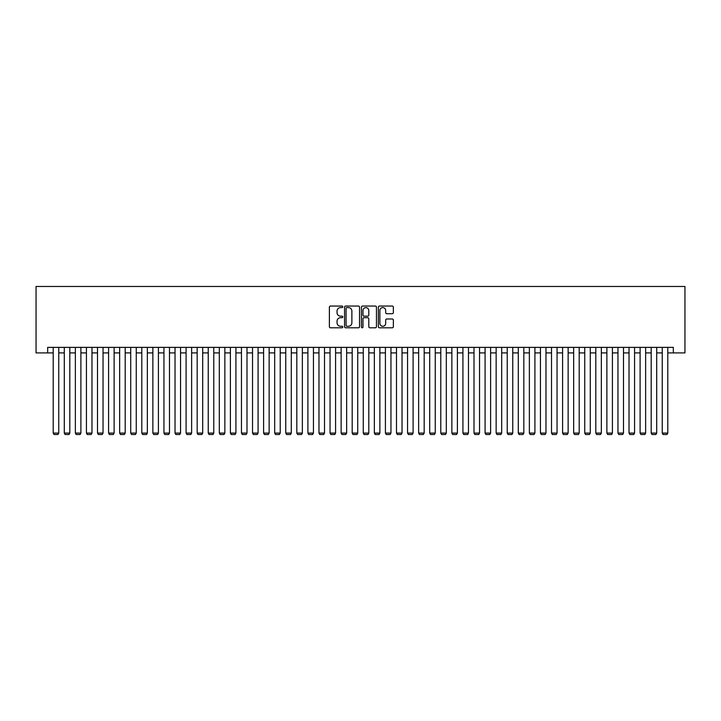 <?xml version="1.0" encoding="UTF-8"?>
<svg xmlns="http://www.w3.org/2000/svg" width="721" height="721" viewBox="0 0 721 721"><rect width="100%" height="100%" fill="white"/><g stroke="black" fill="none" stroke-linecap="round" stroke-linejoin="round"><path stroke-width="1.08" d="M342.781 306.822A0.757 0.757 0 0 0 342.024 306.055L330.47 306.055A1.091 1.091 0 0 0 329.389 307.146L329.389 326.712A1.091 1.091 0 0 0 330.47 327.794L342.024 327.794A0.757 0.757 0 0 0 342.781 327.037A0.757 0.757 0 0 0 342.024 326.271L340.528 326.271A3.479 3.479 0 0 1 337.049 322.792L337.049 321.169A3.479 3.479 0 0 1 340.528 317.691L342.024 317.691A0.757 0.757 0 0 0 342.781 316.925A0.757 0.757 0 0 0 342.024 316.168L340.528 316.168A3.479 3.479 0 0 1 337.049 312.689L337.049 311.057A3.479 3.479 0 0 1 340.528 307.579L342.024 307.579A0.757 0.757 0 0 0 342.781 306.822M392.269 313.716A1.091 1.091 0 0 0 393.351 312.635L393.351 307.146A1.091 1.091 0 0 0 392.269 306.055L379.435 306.055A1.091 1.091 0 0 0 378.354 307.146L378.354 326.712A1.091 1.091 0 0 0 379.435 327.794L392.269 327.794A1.091 1.091 0 0 0 393.351 326.712L393.351 320.079A1.091 1.091 0 0 0 392.269 318.988L386.78 318.988A1.091 1.091 0 0 0 385.69 320.079L385.69 323.368A2.911 2.911 0 0 1 382.779 326.271A2.911 2.911 0 0 1 379.877 323.368L379.877 310.49A2.911 2.911 0 0 1 382.779 307.579A2.911 2.911 0 0 1 385.69 310.49L385.69 312.635A1.091 1.091 0 0 0 386.78 313.716L392.269 313.716M47.676 352.911L47.676 347.378L673.324 347.378L673.324 352.911L684.95 352.911L684.95 286.471L36.05 286.471L36.05 352.911L53.21 352.911M359.545 307.146A1.091 1.091 0 0 0 358.463 306.055L345.638 306.055A1.091 1.091 0 0 0 344.548 307.146L344.548 326.712A1.091 1.091 0 0 0 345.638 327.794L358.463 327.794A1.091 1.091 0 0 0 359.545 326.712L359.545 307.146M362.537 306.055L375.362 306.055A1.091 1.091 0 0 1 376.452 307.146L376.452 326.712A1.091 1.091 0 0 1 375.362 327.794L369.873 327.794A1.091 1.091 0 0 1 368.791 326.712L368.791 318.772A1.091 1.091 0 0 0 367.701 317.691L364.06 317.691A1.091 1.091 0 0 0 362.969 318.772L362.969 327.037A0.757 0.757 0 0 1 362.212 327.794A0.757 0.757 0 0 1 361.455 327.037L361.455 307.146A1.091 1.091 0 0 1 362.537 306.055M58.752 352.911L64.286 352.911M69.82 352.911L75.363 352.911M80.896 352.911L86.43 352.911M91.973 352.911L97.506 352.911M103.04 352.911L108.583 352.911M114.116 352.911L119.65 352.911M125.193 352.911L130.726 352.911M136.26 352.911L141.803 352.911M147.336 352.911L152.87 352.911M158.413 352.911L163.946 352.911M169.48 352.911L175.023 352.911M180.556 352.911L186.09 352.911M191.633 352.911L197.166 352.911M202.7 352.911L208.243 352.911M213.776 352.911L219.31 352.911M224.853 352.911L230.387 352.911M235.92 352.911L241.463 352.911M246.997 352.911L252.53 352.911M258.073 352.911L263.607 352.911M269.14 352.911L274.683 352.911M280.217 352.911L285.75 352.911M291.293 352.911L296.827 352.911M302.36 352.911L307.903 352.911M313.437 352.911L318.97 352.911M324.513 352.911L330.047 352.911M335.58 352.911L341.123 352.911M346.657 352.911L352.19 352.911M357.733 352.911L363.267 352.911M368.81 352.911L374.343 352.911M379.877 352.911L385.42 352.911M390.953 352.911L396.487 352.911M402.03 352.911L407.563 352.911M413.097 352.911L418.64 352.911M424.173 352.911L429.707 352.911M435.25 352.911L440.783 352.911M446.317 352.911L451.86 352.911M457.393 352.911L462.927 352.911M468.47 352.911L474.003 352.911M479.537 352.911L485.08 352.911M490.613 352.911L496.147 352.911M501.69 352.911L507.223 352.911M512.757 352.911L518.3 352.911M523.834 352.911L529.367 352.911M534.91 352.911L540.444 352.911M545.977 352.911L551.52 352.911M557.054 352.911L562.587 352.911M568.13 352.911L573.664 352.911M579.197 352.911L584.74 352.911M590.274 352.911L595.807 352.911M601.35 352.911L606.884 352.911M612.417 352.911L617.96 352.911M623.494 352.911L629.027 352.911M634.57 352.911L640.104 352.911M645.637 352.911L651.18 352.911M656.714 352.911L662.248 352.911M667.79 352.911L673.324 352.911M346.828 307.579A0.757 0.757 0 0 0 346.071 308.336L346.071 325.513A0.757 0.757 0 0 0 346.828 326.271L348.405 326.271A3.479 3.479 0 0 0 351.884 322.792L351.884 311.057A3.479 3.479 0 0 0 348.405 307.579L346.828 307.579M368.791 310.544A2.911 2.911 0 0 0 365.88 307.633A2.911 2.911 0 0 0 362.969 310.544L362.969 315.077A1.091 1.091 0 0 0 364.06 316.168L367.701 316.168A1.091 1.091 0 0 0 368.791 315.077L368.791 310.544M58.752 347.378L58.752 433.087L53.21 433.087L53.21 347.378M58.752 433.087L57.923 434.529L54.048 434.529L53.21 433.087M69.82 347.378L69.82 433.087L64.286 433.087L64.286 347.378M69.82 433.087L68.991 434.529L65.115 434.529L64.286 433.087M80.896 347.378L80.896 433.087L75.363 433.087L75.363 347.378M80.896 433.087L80.067 434.529L76.192 434.529L75.363 433.087M91.973 347.378L91.973 433.087L86.43 433.087L86.43 347.378M91.973 433.087L91.143 434.529L87.268 434.529L86.43 433.087M103.04 347.378L103.04 433.087L97.506 433.087L97.506 347.378M103.04 433.087L102.211 434.529L98.335 434.529L97.506 433.087M114.116 347.378L114.116 433.087L108.583 433.087L108.583 347.378M114.116 433.087L113.287 434.529L109.412 434.529L108.583 433.087M125.193 347.378L125.193 433.087L119.65 433.087L119.65 347.378M125.193 433.087L124.363 434.529L120.488 434.529L119.65 433.087M136.26 347.378L136.26 433.087L130.726 433.087L130.726 347.378M136.26 433.087L135.431 434.529L131.555 434.529L130.726 433.087M147.336 347.378L147.336 433.087L141.803 433.087L141.803 347.378M147.336 433.087L146.507 434.529L142.632 434.529L141.803 433.087M158.413 347.378L158.413 433.087L152.87 433.087L152.87 347.378M158.413 433.087L157.584 434.529L153.708 434.529L152.87 433.087M169.48 347.378L169.48 433.087L163.946 433.087L163.946 347.378M169.48 433.087L168.651 434.529L164.776 434.529L163.946 433.087M180.556 347.378L180.556 433.087L175.023 433.087L175.023 347.378M180.556 433.087L179.727 434.529L175.852 434.529L175.023 433.087M191.633 347.378L191.633 433.087L186.09 433.087L186.09 347.378M191.633 433.087L190.804 434.529L186.928 434.529L186.09 433.087M202.7 347.378L202.7 433.087L197.166 433.087L197.166 347.378M202.7 433.087L201.871 434.529L197.996 434.529L197.166 433.087M213.776 347.378L213.776 433.087L208.243 433.087L208.243 347.378M213.776 433.087L212.947 434.529L209.072 434.529L208.243 433.087M224.853 347.378L224.853 433.087L219.31 433.087L219.31 347.378M224.853 433.087L224.024 434.529L220.148 434.529L219.31 433.087M235.92 347.378L235.92 433.087L230.387 433.087L230.387 347.378M235.92 433.087L235.091 434.529L231.216 434.529L230.387 433.087M246.997 347.378L246.997 433.087L241.463 433.087L241.463 347.378M246.997 433.087L246.167 434.529L242.292 434.529L241.463 433.087M258.073 347.378L258.073 433.087L252.53 433.087L252.53 347.378M258.073 433.087L257.244 434.529L253.368 434.529L252.53 433.087M269.14 347.378L269.14 433.087L263.607 433.087L263.607 347.378M269.14 433.087L268.311 434.529L264.436 434.529L263.607 433.087M280.217 347.378L280.217 433.087L274.683 433.087L274.683 347.378M280.217 433.087L279.387 434.529L275.512 434.529L274.683 433.087M291.293 347.378L291.293 433.087L285.75 433.087L285.75 347.378M291.293 433.087L290.464 434.529L286.588 434.529L285.75 433.087M302.36 347.378L302.36 433.087L296.827 433.087L296.827 347.378M302.36 433.087L301.531 434.529L297.656 434.529L296.827 433.087M313.437 347.378L313.437 433.087L307.903 433.087L307.903 347.378M313.437 433.087L312.608 434.529L308.732 434.529L307.903 433.087M324.513 347.378L324.513 433.087L318.97 433.087L318.97 347.378M324.513 433.087L323.684 434.529L319.809 434.529L318.97 433.087M335.58 347.378L335.58 433.087L330.047 433.087L330.047 347.378M335.58 433.087L334.751 434.529L330.876 434.529L330.047 433.087M346.657 347.378L346.657 433.087L341.123 433.087L341.123 347.378M346.657 433.087L345.828 434.529L341.952 434.529L341.123 433.087M357.733 347.378L357.733 433.087L352.19 433.087L352.19 347.378M357.733 433.087L356.904 434.529L353.029 434.529L352.19 433.087M368.81 347.378L368.81 433.087L363.267 433.087L363.267 347.378M368.81 433.087L367.971 434.529L364.096 434.529L363.267 433.087M379.877 347.378L379.877 433.087L374.343 433.087L374.343 347.378M379.877 433.087L379.048 434.529L375.172 434.529L374.343 433.087M390.953 347.378L390.953 433.087L385.42 433.087L385.42 347.378M390.953 433.087L390.124 434.529L386.249 434.529L385.42 433.087M402.03 347.378L402.03 433.087L396.487 433.087L396.487 347.378M402.03 433.087L401.191 434.529L397.316 434.529L396.487 433.087M413.097 347.378L413.097 433.087L407.563 433.087L407.563 347.378M413.097 433.087L412.268 434.529L408.392 434.529L407.563 433.087M424.173 347.378L424.173 433.087L418.64 433.087L418.64 347.378M424.173 433.087L423.344 434.529L419.469 434.529L418.64 433.087M435.25 347.378L435.25 433.087L429.707 433.087L429.707 347.378M435.25 433.087L434.412 434.529L430.536 434.529L429.707 433.087M446.317 347.378L446.317 433.087L440.783 433.087L440.783 347.378M446.317 433.087L445.488 434.529L441.613 434.529L440.783 433.087M457.393 347.378L457.393 433.087L451.86 433.087L451.86 347.378M457.393 433.087L456.564 434.529L452.689 434.529L451.86 433.087M468.47 347.378L468.47 433.087L462.927 433.087L462.927 347.378M468.47 433.087L467.632 434.529L463.756 434.529L462.927 433.087M479.537 347.378L479.537 433.087L474.003 433.087L474.003 347.378M479.537 433.087L478.708 434.529L474.833 434.529L474.003 433.087M490.613 347.378L490.613 433.087L485.08 433.087L485.08 347.378M490.613 433.087L489.784 434.529L485.909 434.529L485.08 433.087M501.69 347.378L501.69 433.087L496.147 433.087L496.147 347.378M501.69 433.087L500.852 434.529L496.976 434.529L496.147 433.087M512.757 347.378L512.757 433.087L507.223 433.087L507.223 347.378M512.757 433.087L511.928 434.529L508.053 434.529L507.223 433.087M523.834 347.378L523.834 433.087L518.3 433.087L518.3 347.378M523.834 433.087L523.004 434.529L519.129 434.529L518.3 433.087M534.91 347.378L534.91 433.087L529.367 433.087L529.367 347.378M534.91 433.087L534.072 434.529L530.196 434.529L529.367 433.087M545.977 347.378L545.977 433.087L540.444 433.087L540.444 347.378M545.977 433.087L545.148 434.529L541.273 434.529L540.444 433.087M557.054 347.378L557.054 433.087L551.52 433.087L551.52 347.378M557.054 433.087L556.224 434.529L552.349 434.529L551.52 433.087M568.13 347.378L568.13 433.087L562.587 433.087L562.587 347.378M568.13 433.087L567.292 434.529L563.416 434.529L562.587 433.087M579.197 347.378L579.197 433.087L573.664 433.087L573.664 347.378M579.197 433.087L578.368 434.529L574.493 434.529L573.664 433.087M590.274 347.378L590.274 433.087L584.74 433.087L584.74 347.378M590.274 433.087L589.445 434.529L585.569 434.529L584.74 433.087M601.35 347.378L601.35 433.087L595.807 433.087L595.807 347.378M601.35 433.087L600.512 434.529L596.637 434.529L595.807 433.087M612.417 347.378L612.417 433.087L606.884 433.087L606.884 347.378M612.417 433.087L611.588 434.529L607.713 434.529L606.884 433.087M623.494 347.378L623.494 433.087L617.96 433.087L617.96 347.378M623.494 433.087L622.665 434.529L618.789 434.529L617.96 433.087M634.57 347.378L634.57 433.087L629.027 433.087L629.027 347.378M634.57 433.087L633.732 434.529L629.857 434.529L629.027 433.087M645.637 347.378L645.637 433.087L640.104 433.087L640.104 347.378M645.637 433.087L644.808 434.529L640.933 434.529L640.104 433.087M656.714 347.378L656.714 433.087L651.18 433.087L651.18 347.378M656.714 433.087L655.885 434.529L652.009 434.529L651.18 433.087M667.79 347.378L667.79 433.087L662.248 433.087L662.248 347.378M667.79 433.087L666.952 434.529L663.077 434.529L662.248 433.087"/></g></svg>
